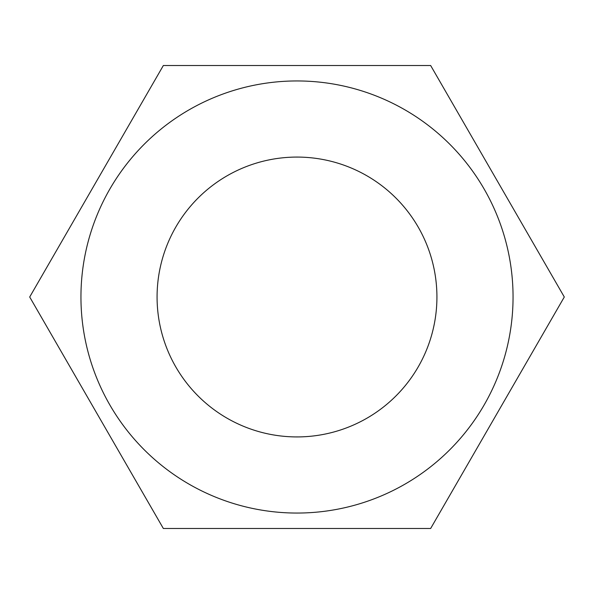<?xml version="1.0" encoding="UTF-8"?>
<svg xmlns="http://www.w3.org/2000/svg" width="594" height="594" viewBox="0 0 594 594"><rect width="100%" height="100%" fill="white"/><g stroke="black" fill="none" stroke-linecap="round" stroke-linejoin="round"><path stroke-width="0.89" d="M436.924 297A139.924 139.924 0 0 0 297 157.076A139.924 139.924 0 0 0 157.076 297A139.924 139.924 0 0 0 297 436.924A139.924 139.924 0 0 0 436.924 297M80.947 297A216.053 216.053 0 0 0 297 513.053A216.053 216.053 0 0 0 513.053 297A216.053 216.053 0 0 0 297 80.947A216.053 216.053 0 0 0 80.947 297M430.65 528.489L564.3 297L430.65 65.511L163.35 65.511L29.7 297L163.35 528.489L430.65 528.489"/></g></svg>
